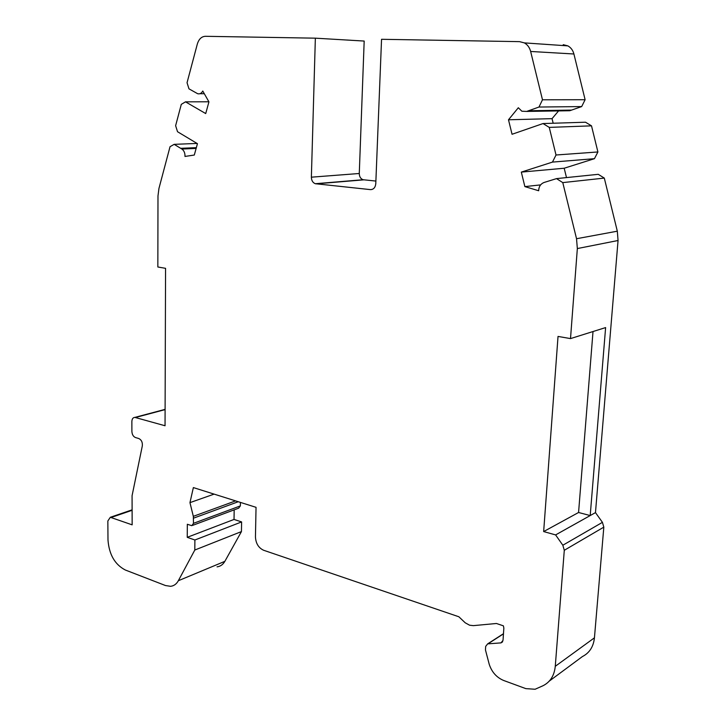 <?xml version="1.0" encoding="UTF-8"?>
<svg xmlns="http://www.w3.org/2000/svg" width="726" height="726" viewBox="0 0 726 726"><rect width="100%" height="100%" fill="white"/><g stroke="black" fill="none" stroke-linecap="round" stroke-linejoin="round"><path stroke-width="1.09" d="M187.235 537.322L187.335 524.272L191.809 525.678L193.497 523.337L193.325 516.34L189.958 502.637L193.361 487.582L256.042 507.329L255.452 536.913C255.815 543.447 258.547 547.894 263.629 550.263L458.85 616.764L465.212 622.79L469.54 625.195L473.37 625.64L496.43 623.489L503.399 625.839L503.853 628.081L503.027 640.341L501.013 642.882L487.654 643.871L485.676 646.385L485.449 649.897L489.224 664.299C491.82 672.149 496.657 677.558 503.726 680.507L525.833 688.629L535.089 689.255L543.048 685.716C550.254 682.068 554.328 675.597 555.272 666.314L564.293 550.281L562.832 545.235L555.608 534.917L595.474 512.61L618.053 240.506L617.318 231.186L576.535 238.727L562.777 182.607L556.515 178.614L544.092 182.471C540.634 183.85 538.819 186.609 538.665 190.747L524.871 186.6L521.313 172.107L552.468 162.098L556.016 155.001L549.255 127.395L543.03 123.556L512.048 134.274L508.49 119.781L518.319 107.738L521.876 111.223L526.686 111.423L538.982 107.04L542.485 99.789L530.642 51.464C529.608 47.517 527.512 44.658 524.353 42.888L519.562 41.645L381.549 39.295L375.778 183.76C375.315 187.607 373.518 189.559 370.396 189.613L315.32 183.714C312.797 182.725 311.481 180.547 311.372 177.18L315.356 38.169L205.349 36.3C201.519 36.527 198.842 39.113 197.318 44.059L187.045 82.728L188.978 88.844L197.626 93.699C199.741 94.262 201.456 93.382 202.781 91.031L208.934 101.858L205.712 113.565L185.502 101.84L181.291 104.362L175.628 125.689L177.525 131.724L197.436 143.666L194.305 155.037L184.985 156.444C185.094 153.086 184.059 150.618 181.881 149.048L174.158 144.347L170.038 146.697L158.94 188.47L157.987 195.938L157.841 266.996L165.564 268.33L165.047 425.754L134.873 417.396C133.003 417.504 132.005 418.875 131.869 421.497L131.896 431.516C132.114 434.602 133.321 436.616 135.508 437.56L138.811 438.531C141.461 439.847 142.632 442.288 142.323 445.873L132.068 495.713L132.15 524.844L110.316 517.284L107.847 520.978L107.983 539.899C109.072 554.51 114.844 564.538 125.299 570.001L165.474 585.537L170.537 586.318C173.877 585.946 176.482 584.076 178.342 580.727L194.804 550.036L194.895 539.999L187.235 537.322L234.026 519.444L234.18 509.852M555.608 534.917L543.656 531.568L558.031 336.428L570.509 338.597L577.342 248.564L576.535 238.727M194.804 550.036L241.44 531.586L241.613 521.921L194.895 539.999M241.613 521.921L234.026 519.444M241.44 531.586L224.86 561.343C222.973 564.601 220.377 566.434 217.056 566.843M197.055 143.439L174.158 144.347M208.888 101.776L185.502 101.84M375.886 181.064L363.109 179.73C360.64 178.787 359.361 176.708 359.279 173.496L364.18 41.055L315.356 38.169M563.231 44.685L567.859 45.874C570.908 47.553 572.923 50.257 573.912 53.987L585.111 99.716L542.485 99.789M585.111 99.716L581.68 106.577L538.982 107.04M581.68 106.577L569.738 110.733L565.745 110.797M558.575 110.915L552.05 118.656L508.49 119.781M552.05 118.656L553.176 123.239M549.255 127.395L591.508 125.843L585.51 122.213L543.03 123.556M591.508 125.843L597.906 151.961L556.016 155.001M597.906 151.961L594.44 158.685L552.468 162.098M594.44 158.685L564.193 168.232L521.313 172.107M540.625 184.885L524.871 186.6M564.193 168.232L566.489 177.589M562.777 182.607L604.304 178.088L598.269 174.322L556.515 178.614M604.304 178.088L617.318 231.186M570.509 338.597L605.62 327.58L590.202 515.56L578.568 512.492L593.015 331.537M595.474 512.61L602.435 522.348L603.823 527.14L594.44 637.818C593.478 646.694 589.485 652.928 582.452 656.531L549.273 681.106M240.415 502.401L240.351 505.904L238.663 508.182L192.68 525.352M214.116 494.116L189.958 502.637M543.656 531.568L578.568 512.492M224.86 561.343L178.342 580.727M111.241 517.438L132.105 510.305M135.472 417.486L165.092 409.618M196.338 147.65L180.692 148.322M196.12 148.422L181.881 149.048M359.279 173.496L311.372 177.18M315.973 183.85L363.744 179.848M372.021 189.459L370.396 189.613M530.642 51.464L573.912 53.987M571.562 110.098L528.555 110.751M569.738 110.733L526.686 111.423M577.342 248.564L618.053 240.506M602.435 522.348L562.832 545.235M564.293 550.281L603.823 527.14M594.44 637.818L555.272 666.314M487.972 643.835L503.463 633.862M502.673 641.63L500.686 642.927M240.351 505.904L193.497 523.337M193.543 518.155L238.264 501.73M235.596 500.886L193.325 516.34M132.105 509.843L110.316 517.284M134.873 417.396L165.101 409.364M204.305 93.727L199.931 93.708M363.109 179.73L315.32 183.714M567.859 45.874L524.353 42.888M503.472 633.698L487.654 643.871M502.501 641.911L501.013 642.882"/></g></svg>
